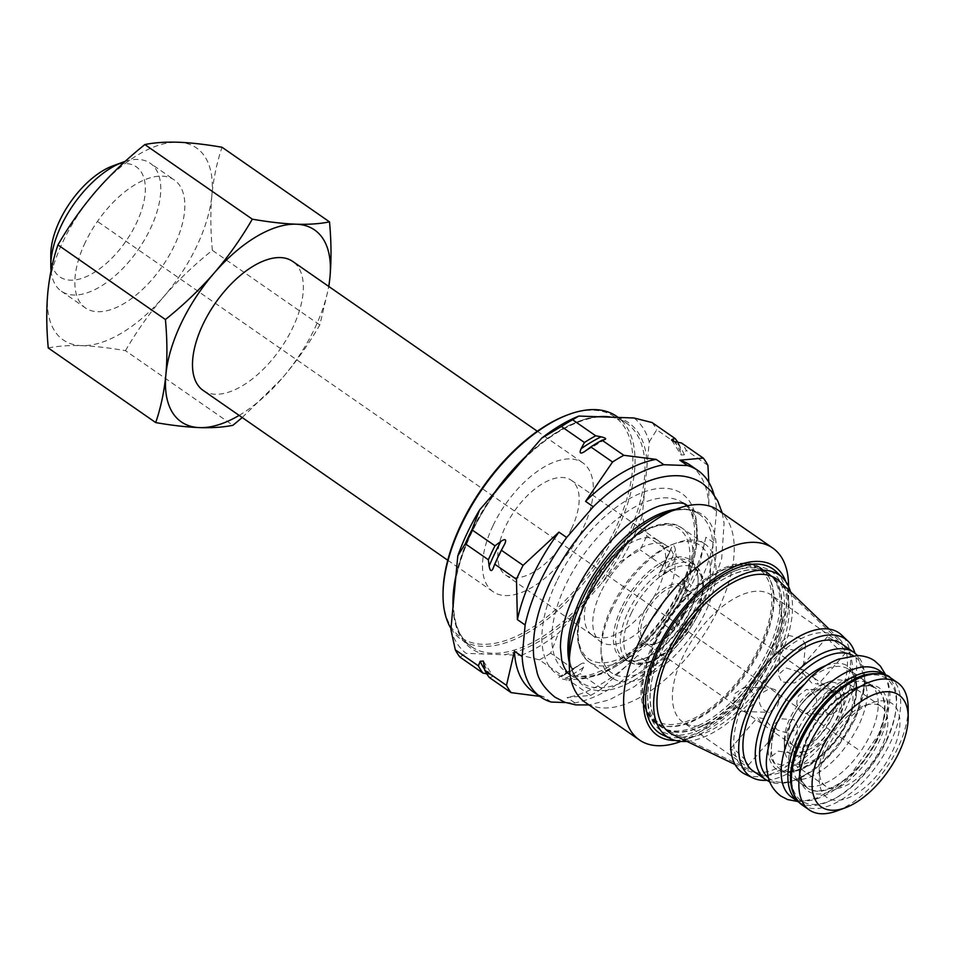 <?xml version="1.0" encoding="UTF-8"?>
<svg xmlns="http://www.w3.org/2000/svg" width="956" height="956" viewBox="0 0 956 956"><rect width="100%" height="100%" fill="white"/><g stroke="black" fill="none" stroke-linecap="round" stroke-linejoin="round"><path stroke-width="0.72" stroke-dasharray="4.78 3.58" d="M745.202 774.229A84.929 43.008 -55.2 0 0 839.225 704.405A84.929 43.008 124.8 0 0 841.758 635.154M766.64 780.287A83.554 42.315 -55.2 0 0 845.498 709.28A83.554 42.315 124.8 0 0 854.927 653.127M747.556 770.524A80.531 40.773 -55.2 0 0 836.703 704.321A80.531 40.773 124.8 0 0 839.117 638.656A80.531 40.773 124.8 0 0 744.545 701.095A80.531 40.773 -55.2 0 0 747.556 770.524L735.116 764.549M673 734.698A93.676 47.43 -55.2 0 0 776.69 657.692A93.676 47.43 124.8 0 0 779.487 581.32M686.862 741.366A98.384 49.82 -55.2 0 0 779.391 657.788A98.384 49.82 124.8 0 0 790.576 591.979M776.093 571.569A99.759 50.513 -55.2 0 1 773.117 652.912A99.759 50.513 -55.2 0 1 662.675 734.925M675.283 740.446A102.818 52.066 -55.2 0 0 693.674 736.718A102.818 52.066 -55.2 0 0 774.862 652.972A102.818 52.066 124.8 0 0 788.604 599.986A102.818 52.066 124.8 0 0 785.665 581.463M680.696 741.521A116.847 59.164 -55.2 0 0 772.95 646.352A116.847 59.164 124.8 0 0 788.569 586.148M718.386 510.313A116.847 59.164 124.8 0 1 718.601 608.625A116.847 59.164 -55.2 0 1 585.108 702.266M714.084 494.861A137.867 69.812 -55.2 0 1 716.57 511.042L713.594 542.614A137.867 69.812 -55.2 0 1 672.044 630.123L664.324 624.758L691.308 585.395L669.57 570.302A152.984 77.46 124.8 0 0 676.203 556.344L675.438 549.987C674.53 545.195 673.263 544.311 671.614 547.334A149.865 75.883 -55.2 0 1 659.867 572.094L671.698 547.143L669.833 551.923L646.746 535.898L642.324 515.499A144.571 73.206 -55.2 0 1 620.456 561.554L640.126 549.855A152.984 77.46 124.8 0 0 646.746 535.898M565.594 702.552L574.843 702.875A137.867 69.812 -55.2 0 0 645.431 660.871L672.044 630.123M450.874 629.442A144.571 73.206 124.8 0 0 466.158 653.378L504.29 654.717A137.556 69.657 124.8 0 0 577.543 611.123L620.456 561.554M459.944 657.095L466.158 653.378M486.795 673.849L488.397 674.147A149.865 75.883 -55.2 0 1 484.644 669.427M489.388 677.541L492.209 676.8L492.782 675.784L483.342 661.098M483.999 663.93A149.865 75.883 -55.2 0 0 492.209 676.8C493.87 676.012 492.591 675.127 488.397 674.147M562.486 675.892A152.984 77.46 124.8 0 0 573.743 669.188L579.635 664.755A149.865 75.883 -55.2 0 1 559.666 676.633L562.486 675.892L539.411 659.867L521.271 655.314L504.29 654.717M551.194 702.051L543.462 696.685L539.722 696.35M574.843 702.875L567.123 697.51L590.593 695.406L568.856 680.313A152.984 77.46 124.8 0 0 580.125 673.622L583.459 667.408C585.478 662.711 584.212 661.827 579.635 664.755L559.666 676.633C558.029 677.434 559.308 678.318 563.49 679.286L568.856 680.313M521.271 655.314A144.571 73.206 124.8 0 0 558.423 633.195L577.543 611.123M573.743 669.188L550.668 653.175L558.423 633.195M645.431 660.871L637.7 655.505L601.85 688.702L580.125 673.622M669.833 551.923A152.984 77.46 -55.2 0 1 663.201 565.88L659.867 572.094C657.859 576.791 659.126 577.675 663.679 574.747L669.57 570.302M663.201 565.88L640.126 549.855M550.668 653.175A152.984 77.46 -55.2 0 1 539.411 659.867M601.85 688.702A152.984 77.46 -55.2 0 1 590.593 695.406M637.7 655.505A137.867 69.812 -55.2 0 1 567.123 697.51M713.594 542.614L705.875 537.26A137.867 69.812 -55.2 0 1 664.324 624.758M633.959 417.987A144.571 73.206 -55.2 0 1 649.243 441.935L642.324 515.499M705.875 537.26L697.94 571.437L676.203 556.344M716.57 511.042L708.838 505.676A137.867 69.812 124.8 0 0 690.268 465.19M708.814 482.314L708.838 505.676M707.918 465.345L686.181 450.252A152.984 77.46 124.8 0 0 681.544 442.998M649.243 441.935L656.736 429.806L679.812 445.831L681.222 455.008L684.388 454.841L686.181 450.252M652.1 422.552A152.984 77.46 -55.2 0 1 656.736 429.806M679.812 445.831A152.984 77.46 124.8 0 0 677.768 442.27M697.94 571.437A152.984 77.46 -55.2 0 1 691.308 585.395M450.969 628.451A136.003 68.868 124.8 0 0 461.461 639.743A136.003 68.868 124.8 0 0 616.847 530.747A136.003 68.868 124.8 0 0 616.584 416.302M443.022 593.855A134.449 68.079 124.8 0 0 508.831 639.397A134.449 68.079 124.8 0 0 614.851 529.947A134.449 68.079 124.8 0 0 567.147 415.071M492.997 525.692A78.512 39.758 124.8 0 0 493.141 591.752A78.512 39.758 124.8 0 0 582.849 528.823A78.512 39.758 124.8 0 0 582.706 462.764A78.512 39.758 124.8 0 0 492.997 525.692M203.138 390.406A78.512 39.758 124.8 0 0 292.847 327.478A78.512 39.758 124.8 0 0 292.703 261.418M239.131 415.394A116.847 59.164 124.8 0 0 281.673 378.791A116.847 59.164 124.8 0 0 328.697 286.406M48.254 347.972C57.874 346.024 68.975 345.247 81.547 345.642C94.357 346.144 108.984 347.817 125.451 350.673L232.929 425.289M242.226 417.545L281.673 378.791C295.918 362.193 308.633 344.244 319.818 324.932L328.876 286.525M125.451 350.673C136.72 331.254 149.435 313.293 163.596 296.814C177.995 280.323 194.247 264.824 212.351 250.317L319.818 324.932M212.351 250.317C210.523 230.432 210.368 212.029 211.897 195.108C213.57 178.163 216.952 162.221 222.043 147.26M211.897 195.108A116.847 59.164 124.8 0 0 178.139 142.229A116.847 59.164 124.8 0 0 96.09 191.057A116.847 59.164 124.8 0 0 47.8 292.763A116.847 59.164 124.8 0 0 81.547 345.642A116.847 59.164 124.8 0 0 163.596 296.814A116.847 59.164 124.8 0 0 211.897 195.108M85.275 242.37A77.89 39.447 124.8 0 0 85.419 307.916A77.89 39.447 124.8 0 0 174.422 245.489A77.89 39.447 124.8 0 0 174.267 179.943A77.89 39.447 124.8 0 0 85.275 242.37M51.05 270.715A77.89 39.447 124.8 0 0 61.363 291.21A77.89 39.447 124.8 0 0 150.367 228.783A77.89 39.447 -55.2 0 0 150.212 163.249L174.267 179.943M125.212 161.373A77.89 39.447 -55.2 0 1 150.212 163.249M50.776 255.049A66.992 33.926 124.8 0 0 83.578 277.742A66.992 33.926 124.8 0 0 136.397 223.202A66.992 33.926 124.8 0 0 112.629 165.962M543.462 696.685A137.867 69.812 -55.2 0 1 533.006 691.69M843.885 645.431A77.579 39.28 124.8 0 1 844.399 645.909A77.579 39.28 124.8 0 1 842.081 709.161A77.579 39.28 -55.2 0 1 756.196 772.95A77.579 39.28 -55.2 0 1 755.575 772.627M769.508 652.781A93.473 47.334 -55.2 0 1 666.045 729.631A93.473 47.334 -55.2 0 1 662.544 649.04A93.473 47.334 124.8 0 1 772.305 576.576A93.473 47.334 124.8 0 1 769.508 652.781M771.468 652.852A96.903 49.067 124.8 0 0 737.088 570.051A96.903 49.067 124.8 0 0 660.584 648.981A96.903 49.067 124.8 0 0 647.63 698.908A96.903 49.067 124.8 0 0 695.06 731.734A96.903 49.067 124.8 0 0 771.468 652.852M660.154 647.511A93.784 47.489 -55.2 0 1 734.208 571.126A93.784 47.489 -55.2 0 1 767.31 572.345A93.784 47.489 -55.2 0 1 767.489 651.263A93.784 47.489 -55.2 0 1 660.333 726.417A93.784 47.489 -55.2 0 1 647.618 695.837A93.784 47.489 -55.2 0 1 660.154 647.511M760.689 567.745A93.784 47.489 -55.2 0 0 653.534 642.91A93.784 47.489 124.8 0 0 653.713 721.828A93.784 47.489 124.8 0 0 760.868 646.662A93.784 47.489 -55.2 0 0 760.689 567.745L767.31 572.345M654.788 642.958A91.609 46.39 -55.2 0 1 745.059 565.044A91.609 46.39 -55.2 0 1 759.614 646.615A91.609 46.39 -55.2 0 1 669.331 724.529A91.609 46.39 -55.2 0 1 654.788 642.958M769.222 652.697A93.162 47.179 -55.2 0 1 695.669 728.58A93.162 47.179 -55.2 0 1 662.783 727.361A93.162 47.179 -55.2 0 1 662.604 648.981A93.162 47.179 -55.2 0 1 769.042 574.317A93.162 47.179 -55.2 0 1 781.673 604.694A93.162 47.179 -55.2 0 1 769.222 652.697M710.224 723.19A77.424 39.208 -55.2 0 0 771.361 660.13A77.424 39.208 124.8 0 0 781.721 620.229A77.424 39.208 124.8 0 0 771.217 594.979A77.424 39.208 124.8 0 0 682.763 657.023A77.424 39.208 -55.2 0 0 682.907 722.174A77.424 39.208 -55.2 0 0 710.224 723.19L695.669 728.58M823.678 696.446C820.953 703.21 821.969 708.731 826.713 712.973L831.421 714.55L840.886 708.396C843.24 701.608 841.866 696.088 836.751 691.821L832.27 690.256L823.678 696.446M752.276 705.301L743.672 711.479L739.203 709.914C734.088 705.648 732.714 700.127 735.068 693.339L744.521 687.197L749.241 688.762C753.985 693.016 755.001 698.525 752.276 705.301M775.041 689.658L770.142 688.093L760.104 694.223C758.012 701.011 759.638 706.544 764.991 710.822L769.293 712.375L777.324 706.173C780.263 699.41 779.499 693.901 775.041 689.658M800.913 712.077C796.456 707.834 795.691 702.337 798.63 695.562L806.649 689.36L810.963 690.925C816.305 695.191 817.942 700.724 815.838 707.524L805.8 713.654L800.913 712.077M683.648 615.736A33.663 17.041 124.8 0 0 688.141 598.384A33.663 17.041 124.8 0 0 683.576 587.414A33.663 17.041 124.8 0 0 645.121 614.385A33.663 17.041 124.8 0 0 645.181 642.707A33.663 17.041 124.8 0 0 657.071 643.149A33.663 17.041 124.8 0 0 683.648 615.736M793.217 717.203A33.663 17.041 -55.2 0 1 831.672 690.232A33.663 17.041 -55.2 0 1 831.732 718.553A33.663 17.041 -55.2 0 1 793.277 745.525A33.663 17.041 -55.2 0 1 793.217 717.203M811.704 683.014L803.506 673.669L800.088 668.316L814.225 678.115L818.467 684.221L811.704 683.014M798.762 671.817L785.975 667.909L778.232 674.757L781.697 681.963L794.759 682.954L802.419 677.039L798.762 671.817M683.432 614.995A35.217 17.829 124.8 0 0 688.141 596.843A35.217 17.829 124.8 0 0 670.897 584.917A35.217 17.829 124.8 0 0 643.125 613.585A35.217 17.829 124.8 0 0 655.625 643.687A35.217 17.829 124.8 0 0 683.432 614.995M690.304 611.015A58.424 29.576 124.8 0 0 698.119 580.913A58.424 29.576 124.8 0 0 690.196 561.865A58.424 29.576 124.8 0 0 623.455 608.685A58.424 29.576 124.8 0 0 623.563 657.836A58.424 29.576 124.8 0 0 644.177 658.6A58.424 29.576 124.8 0 0 690.304 611.015M621.46 607.885A59.977 30.365 124.8 0 0 642.743 659.138A59.977 30.365 124.8 0 0 690.101 610.287A59.977 30.365 124.8 0 0 698.119 579.372A59.977 30.365 124.8 0 0 668.758 559.057A59.977 30.365 124.8 0 0 621.46 607.885M700.174 610.633A77.579 39.28 -55.2 0 1 638.99 673.789A77.579 39.28 -55.2 0 1 601.013 647.511A77.579 39.28 -55.2 0 1 611.386 607.526A77.579 39.28 -55.2 0 1 672.642 544.346A77.579 39.28 -55.2 0 1 700.174 610.633M611.912 609.366A81.475 41.251 124.8 0 0 601.025 651.359A81.475 41.251 124.8 0 0 612.067 677.923A81.475 41.251 124.8 0 0 705.158 612.629A81.475 41.251 124.8 0 0 705.002 544.072A81.475 41.251 124.8 0 0 676.25 543.008A81.475 41.251 124.8 0 0 611.912 609.366M600.571 592.744A58.292 29.517 124.8 0 0 599.95 641.261A58.292 29.517 124.8 0 0 667.288 595.074A58.292 29.517 -55.2 0 0 666.416 545.529A58.292 29.517 -55.2 0 0 600.571 592.744M657.214 539.949A57.647 29.182 -55.2 0 0 592.111 586.625A57.647 29.182 124.8 0 0 591.501 634.593A57.647 29.182 124.8 0 0 592.23 635.131A57.647 29.182 124.8 0 0 658.087 588.932A57.647 29.182 -55.2 0 0 657.967 540.439A57.647 29.182 -55.2 0 0 657.214 539.949L666.416 545.529M571.461 528.799A57.647 29.182 124.8 0 0 571.353 480.294A57.647 29.182 124.8 0 0 505.497 526.493A57.647 29.182 124.8 0 0 505.605 574.998A57.647 29.182 124.8 0 0 571.461 528.799M764.25 718.721L757.487 717.514L761.729 723.62L775.854 733.431L772.448 728.066L764.25 718.721M777.192 729.93L773.524 724.708L781.183 718.781L794.257 719.772L797.722 726.978L789.979 733.826L777.192 729.93M792.512 718.338A37.977 19.228 124.8 0 0 798.535 752.169A37.977 19.228 124.8 0 0 835.974 719.868A37.977 19.228 124.8 0 0 829.939 686.05A37.977 19.228 124.8 0 0 792.512 718.338M823.451 683.743A42.375 21.462 124.8 0 1 838.484 719.952A42.375 21.462 -55.2 0 1 805.072 754.451A42.375 21.462 -55.2 0 1 784.326 740.087A42.375 21.462 -55.2 0 1 789.991 718.255A42.375 21.462 124.8 0 1 823.451 683.743L829.222 681.604A48.601 24.617 124.8 0 0 790.839 721.194A48.601 24.617 -55.2 0 0 784.338 746.242A48.601 24.617 -55.2 0 0 790.935 762.099A48.601 24.617 -55.2 0 0 846.466 723.142A48.601 24.617 124.8 0 0 846.371 682.237A48.601 24.617 124.8 0 0 829.222 681.604M825.709 745.405A48.601 24.617 -55.2 0 1 864.093 705.815A48.601 24.617 -55.2 0 1 881.241 706.448A48.601 24.617 -55.2 0 1 881.336 747.353A48.601 24.617 -55.2 0 1 825.805 786.31A48.601 24.617 -55.2 0 1 819.208 770.452A48.601 24.617 -55.2 0 1 825.709 745.405M826.88 749.444A57.169 28.943 -55.2 0 1 872.015 702.887A57.169 28.943 -55.2 0 1 892.295 751.739A57.169 28.943 -55.2 0 1 847.219 798.272A57.169 28.943 -55.2 0 1 819.232 778.901A57.169 28.943 -55.2 0 1 826.88 749.444M743.266 762.063L733.515 754.631L730.097 749.145L736.24 751.069L745.035 759.614L748.476 765.063L743.266 762.063M791.126 752.981L778.22 751.153L770.452 757.355L774.061 763.139L786.86 766.222L794.651 759.626L791.126 752.981M832.688 639.672L827.478 636.684L830.919 642.121L839.715 650.666L845.857 652.59L842.439 647.116L832.688 639.672M784.828 648.754L781.303 642.109L789.094 635.513L801.893 638.596L805.49 644.392L797.734 650.594L784.828 648.754M908.176 708.026A77.424 39.208 -55.2 0 1 897.827 747.927A77.424 39.208 -55.2 0 1 836.691 810.987M801.02 783.609A60.527 30.652 -55.2 0 0 870.163 735.104A60.527 30.652 124.8 0 0 870.056 684.173A60.527 30.652 124.8 0 0 800.901 732.678A60.527 30.652 -55.2 0 0 801.02 783.609L807.748 788.282A60.527 30.652 -55.2 0 1 807.641 737.351A60.527 30.652 124.8 0 1 876.783 688.846A60.527 30.652 124.8 0 1 876.903 739.777A60.527 30.652 -55.2 0 1 807.748 788.282M798.678 802.072A77.042 39.005 -55.2 0 0 886.343 740.099A77.042 39.005 124.8 0 0 886.535 675.522M791.604 797.173A77.042 39.005 -55.2 0 0 879.616 735.427A77.042 39.005 124.8 0 0 879.472 670.61M98.062 221.864L860.149 750.974M569.274 662.544A102.746 52.03 124.8 0 0 581.798 682.799C573.791 677.434 569.609 667.025 569.238 651.598A104.108 52.723 124.8 0 0 620.205 686.862A104.108 52.723 124.8 0 0 702.302 602.113A104.108 52.723 124.8 0 0 665.364 513.145C679.955 508.102 691.164 508.389 698.991 514.005A102.746 52.03 124.8 0 0 675.641 509.345M570.015 674.613L581.798 682.799A102.746 52.03 124.8 0 0 699.183 600.452A102.746 52.03 124.8 0 0 698.991 514.005L687.555 506.071C691.176 508.054 694.056 512.882 696.183 520.578L697.498 533.448C697.378 548.947 692.634 566.788 683.253 586.984C673.729 606.845 661.361 624.854 646.184 640.986C634.963 653.115 617.648 667.503 599.496 674.601C584.463 679.238 574.747 679.322 570.362 674.864L570.003 674.601M683.11 589.302A102.746 52.03 124.8 0 0 682.919 502.856A102.746 52.03 124.8 0 0 565.534 585.192A102.746 52.03 124.8 0 0 565.725 671.638A102.746 52.03 124.8 0 0 683.11 589.302M556.559 581.606A109.749 55.579 124.8 0 0 573.994 679.334A109.749 55.579 124.8 0 0 682.166 585.992A109.749 55.579 124.8 0 0 664.731 488.265A109.749 55.579 124.8 0 0 556.559 581.606M522.585 460.254A137.556 69.657 -55.2 0 1 595.827 416.661M604.897 439.485A149.865 75.883 124.8 0 0 584.929 451.363M453.013 606.761A137.556 69.657 124.8 0 0 483.15 653.976M583.459 667.408A149.865 75.883 -55.2 0 1 563.49 679.286M616.978 417.402A137.556 69.657 -55.2 0 1 647.104 464.604M680.564 452.188A149.865 75.883 124.8 0 0 674.219 441.505M684.388 454.841A149.865 75.883 124.8 0 0 676.179 441.971M455.665 578.547A137.556 69.657 124.8 0 1 471.344 532.934A137.556 69.657 -55.2 0 1 498.781 487.739M455.904 575.954A136.003 68.868 124.8 0 1 471.141 532.193A136.003 68.868 -55.2 0 1 494.348 492.866M526.314 455.94A136.003 68.868 -55.2 0 1 598.659 416.697M610.107 416.959A136.003 68.868 -55.2 0 1 626.527 423.197A136.003 68.868 -55.2 0 1 626.778 537.642A136.003 68.868 124.8 0 1 471.392 646.638C458.677 637.628 452.726 621.364 453.538 597.847M644.452 492.83A137.556 69.657 -55.2 0 1 628.773 538.443A137.556 69.657 124.8 0 1 601.336 583.638M504.708 544.024A149.865 75.883 124.8 0 0 492.949 568.784M453.048 606.331A136.003 68.868 124.8 0 0 471.392 646.638L461.461 639.743M663.679 574.747A149.865 75.883 124.8 0 0 675.438 549.987M654.991 643.687A93.162 47.179 -55.2 0 1 761.43 569.023A93.162 47.179 -55.2 0 1 761.609 647.415A93.162 47.179 -55.2 0 1 655.171 722.079A93.162 47.179 -55.2 0 1 654.991 643.687M765.768 779.702A77.424 39.208 124.8 0 0 854.222 717.657A77.424 39.208 124.8 0 0 854.078 652.506M631.283 613.178A55.926 28.322 -55.2 0 1 686.396 565.605A55.926 28.322 -55.2 0 1 695.287 615.413A55.926 28.322 -55.2 0 1 640.162 662.974A55.926 28.322 -55.2 0 1 631.283 613.178M628.08 611.9A58.424 29.576 -55.2 0 1 694.833 565.08A58.424 29.576 -55.2 0 1 694.94 614.242A58.424 29.576 -55.2 0 1 628.2 661.05A58.424 29.576 -55.2 0 1 628.08 611.9M682.202 596.687A81.475 41.251 -55.2 0 1 589.111 661.994A81.475 41.251 -55.2 0 1 588.956 593.437A81.475 41.251 -55.2 0 1 682.046 528.13A81.475 41.251 -55.2 0 1 682.202 596.687M588.645 592.326A79.145 40.068 -55.2 0 1 666.643 525.023A79.145 40.068 -55.2 0 1 679.214 595.492A79.145 40.068 -55.2 0 1 601.216 662.807A79.145 40.068 -55.2 0 1 588.645 592.326M768.361 777.766A74.425 37.678 124.8 0 0 854.712 719.127A74.425 37.678 124.8 0 0 853.17 655.625M825.769 665.615A62.702 31.751 -55.2 0 1 848.295 719.091A62.702 31.751 -55.2 0 1 798.714 770.189A62.702 31.751 -55.2 0 1 768.158 748.608M800.16 687.723A60.443 30.604 -55.2 0 1 848.546 669.331A60.443 30.604 -55.2 0 1 848.653 720.203A60.443 30.604 -55.2 0 1 779.594 768.636A60.443 30.604 -55.2 0 1 779.487 717.777A60.443 30.604 -55.2 0 1 779.917 716.88M876.473 739.502A60.443 30.604 -55.2 0 1 807.414 787.947A60.443 30.604 -55.2 0 1 807.294 737.088A60.443 30.604 -55.2 0 1 876.353 688.643A60.443 30.604 -55.2 0 1 876.473 739.502M807.665 738.187A62.702 31.751 -55.2 0 1 869.458 684.866A62.702 31.751 -55.2 0 1 879.412 740.697A62.702 31.751 -55.2 0 1 817.619 794.03A62.702 31.751 -55.2 0 1 807.665 738.187M886.415 741.139A74.425 37.678 124.8 0 0 874.585 674.864A74.425 37.678 124.8 0 0 801.248 738.163A74.425 37.678 124.8 0 0 813.066 804.426A74.425 37.678 124.8 0 0 886.415 741.139M801.881 804.785A77.424 39.208 124.8 0 0 890.335 742.728A77.424 39.208 124.8 0 0 890.191 677.577M839.117 638.656L829.163 629.096M788.604 599.986L788.569 586.518M693.674 736.718L681.042 741.39M565.725 671.638C585.335 691.523 654.286 647.523 680.792 586.434C699.995 547.465 697.832 511.185 682.919 502.856M605.339 439.33L584.367 451.77M671.781 440.334L681.222 455.008M517.519 465.799C556.631 423.472 603.869 405.977 626.527 423.197L618.221 417.437M503.37 482.159C490.715 498.124 480.151 515.009 471.655 532.839C462.835 551.504 457.183 569.25 454.686 586.1M504.756 543.916L492.878 568.975M447.755 560.24L493.141 591.752M61.363 291.21L85.419 307.916M537.308 431.24L582.706 462.764M756.196 772.95L666.045 729.631M844.399 645.909L772.305 576.576M734.208 571.126L737.088 570.051M647.618 695.837L647.63 698.908M653.713 721.828L660.333 726.417M662.783 727.361L655.171 722.079C638.034 707.309 637.807 680.971 654.478 643.053C678.413 589.936 736.825 549.114 761.43 569.023L769.042 574.317M781.721 620.229L781.673 604.694M751.488 769.795L682.907 722.174M744.521 687.197L770.142 688.093M839.798 642.587L771.217 594.979M832.27 690.256L806.649 689.36M831.421 714.55L805.8 713.654M831.672 690.232L814.225 678.115M827.478 636.684L800.088 668.316L683.576 587.414M688.141 598.384L688.141 596.843M690.196 561.865L694.833 565.08C705.994 574.664 706.317 591.382 695.765 615.258C680.696 648.574 644.213 673.908 628.2 661.05L623.563 657.836M644.177 658.6L642.743 659.138M601.013 647.511L601.025 651.359M705.002 544.072L682.046 528.13C659.915 510.492 609.127 546.163 588.191 592.481C573.54 625.582 573.851 648.754 589.111 661.994L612.067 677.923M672.642 544.346L676.25 543.008M591.501 634.593L599.95 641.261M571.353 480.294L657.967 540.439M505.605 574.998L592.23 635.131M698.119 580.913L698.119 579.372M657.071 643.149L655.625 643.687M793.277 745.525L775.83 733.419L748.476 765.063M761.729 723.62L645.181 642.707M784.326 740.087L784.338 746.242M881.241 706.448L846.371 682.237M864.093 705.815L872.015 702.887M819.208 770.452L819.232 778.901M825.805 786.31L790.935 762.099M743.672 711.479L769.293 712.375M730.097 749.145L757.487 717.514M770.452 757.355L773.524 724.708M794.651 759.626L797.722 726.978M845.857 652.59L818.467 684.221M781.303 642.109L778.232 674.757M805.49 644.392L802.419 677.039M769.807 781.936L790.265 782.51L814.154 770.201L837.265 747.556L855.262 718.924L865.443 681.891L857.58 655.517M779.594 768.636C792.118 780.777 832.186 755.061 847.888 719.247C854.294 705.373 856.923 693.399 855.775 683.313L853.493 675.235L848.546 669.331L876.353 688.643C863.842 676.513 823.761 702.218 808.071 738.044C801.654 751.906 799.025 763.88 800.184 773.966L802.466 782.044L807.414 787.947L779.594 768.636M722.234 512.978L724.086 523.302L721.672 558.698L707.751 598.599L687.531 633.111L661.922 663.679L634.426 686.575L609.103 699.947L588.956 704.931M862.288 678.88L865.216 682.465L867.271 692.753C867.403 701.883 864.571 712.722 858.787 725.281C844.985 751.93 828.087 769.508 808.083 777.993C793.217 781.638 796.228 778.614 793.337 778.184L790.409 774.587L788.353 764.298C788.222 755.168 791.054 744.33 796.838 731.782C807.868 709.842 821.957 693.602 839.093 683.062C844.877 679.369 851.127 677.481 857.843 677.374L862.288 678.88M885.758 674.972L888.889 688.559L887.646 707.512L878.492 734.626L851.509 773.607L835.281 787.792L817.129 797.902L802.466 801.427L797.89 801.534M870.056 684.173L876.783 688.846"/><path stroke-width="1.43" d="M841.758 635.154A84.929 43.008 124.8 0 0 742.023 701.011A84.929 43.008 -55.2 0 0 745.202 774.229L753.005 777.981A83.554 42.315 -55.2 0 1 749.874 705.934A83.554 42.315 124.8 0 1 847.996 641.153L841.758 635.154M854.927 653.127A83.554 42.315 124.8 0 0 847.996 641.153M766.64 780.287A83.554 42.315 -55.2 0 1 753.005 777.981M829.163 629.096L779.487 581.32A93.676 47.43 124.8 0 0 669.487 653.94A93.676 47.43 -55.2 0 0 673 734.698L735.116 764.549M790.576 591.979A98.384 49.82 124.8 0 0 782.331 577.567A98.384 49.82 124.8 0 0 666.786 653.856A98.384 49.82 -55.2 0 0 670.479 738.677L662.675 734.925A99.759 50.513 -55.2 0 1 658.947 648.921A99.759 50.513 -55.2 0 1 776.093 571.569L782.331 577.567M686.862 741.366A98.384 49.82 -55.2 0 1 670.479 738.677M785.665 581.463A102.818 52.066 124.8 0 0 728.317 569.633A102.818 52.066 124.8 0 0 657.19 648.861A102.818 52.066 -55.2 0 0 675.283 740.446M788.569 586.518L788.569 586.148A116.847 59.164 124.8 0 0 772.735 548.039A116.847 59.164 124.8 0 0 639.241 641.679A116.847 59.164 -55.2 0 0 639.456 739.992L585.108 702.266A116.847 59.164 -55.2 0 1 569.274 664.157A116.847 59.164 -55.2 0 1 584.893 603.953A116.847 59.164 124.8 0 1 677.147 508.783A116.847 59.164 124.8 0 1 718.386 510.313L772.735 548.039M681.042 741.39L680.696 741.521A116.847 59.164 -55.2 0 1 639.456 739.992M565.594 702.552L551.194 702.051A137.867 69.812 -55.2 0 1 540.726 697.055A137.867 69.812 -55.2 0 1 522.155 656.557L525.119 624.985A137.867 69.812 -55.2 0 1 566.669 537.487L593.294 506.74A137.867 69.812 -55.2 0 1 663.882 464.724L687.531 465.56A137.867 69.812 -55.2 0 1 697.988 470.543A137.867 69.812 -55.2 0 1 714.084 494.861M605.339 439.33L604.897 439.485C606.57 438.708 605.291 437.824 601.073 436.82L595.707 435.793A152.984 77.46 124.8 0 0 584.451 442.497L561.363 426.472L541.694 438.171A144.571 73.206 -55.2 0 1 578.846 416.063L633.959 417.987L652.1 422.552L675.175 438.577L672.355 439.318C670.694 440.095 671.972 440.979 676.179 441.971L681.544 442.998L703.281 458.091L679.8 460.195L687.531 465.56M671.781 440.334L672.355 439.318A149.865 75.883 124.8 0 1 674.219 441.505M663.882 464.724L656.151 459.37A137.867 69.812 124.8 0 0 585.574 501.374L612.545 462.011L590.82 446.918L584.367 451.77M604.897 439.485L602.077 440.226L623.814 455.307L656.151 459.37M595.707 435.793L572.632 419.78L578.846 416.063M541.694 438.171L479.661 509.823L471.917 529.791A152.984 77.46 124.8 0 0 465.285 543.749L457.805 555.866A144.571 73.206 -55.2 0 1 479.661 509.823M561.363 426.472A152.984 77.46 -55.2 0 1 572.632 419.78M584.451 442.497L581.105 448.711C579.085 453.407 580.352 454.291 584.929 451.363M602.077 440.226A152.984 77.46 124.8 0 0 590.82 446.918M623.814 455.307A152.984 77.46 124.8 0 0 612.545 462.011M593.294 506.74L585.574 501.374M566.669 537.487L558.949 532.122L523.099 565.319L501.362 550.238A152.984 77.46 124.8 0 0 494.742 564.195L492.878 568.975M465.285 543.749L488.361 559.774L489.125 566.131A149.865 75.883 -55.2 0 1 500.884 541.371C505.461 538.455 506.74 539.339 504.708 544.024L501.362 550.238M500.884 541.371L494.993 545.816L471.917 529.791M525.119 624.985L517.399 619.619A137.867 69.812 -55.2 0 1 558.949 532.122M484.644 669.427A149.865 75.883 -55.2 0 1 480.175 661.277L478.382 665.854L455.307 649.841L450.874 629.442L457.805 555.866M492.949 568.784C491.3 571.808 490.034 570.923 489.125 566.131M517.399 619.619L516.467 579.276L494.742 564.195M522.155 656.557L514.424 651.191L506.489 685.368L484.752 670.287A152.984 77.46 124.8 0 0 489.388 677.541L511.125 692.634A152.984 77.46 -55.2 0 1 506.489 685.368M480.175 661.277L483.342 661.098L484.752 670.287M478.382 665.854A152.984 77.46 124.8 0 0 483.019 673.12L459.944 657.095A152.984 77.46 -55.2 0 1 455.307 649.841M483.019 673.12L486.795 673.849M539.722 696.35L511.125 692.634M703.281 458.091A152.984 77.46 124.8 0 1 707.918 465.345L708.814 482.314M677.768 442.27A152.984 77.46 124.8 0 0 675.175 438.577M697.988 470.543L690.268 465.19A137.867 69.812 124.8 0 0 679.8 460.195M488.361 559.774A152.984 77.46 -55.2 0 1 494.993 545.816M516.467 579.276A152.984 77.46 -55.2 0 1 523.099 565.319M618.221 417.437L616.584 416.302A136.003 68.868 124.8 0 0 568.593 414.534A136.003 68.868 124.8 0 0 461.198 525.298A136.003 68.868 124.8 0 0 443.022 595.385A136.003 68.868 124.8 0 0 450.969 628.451M568.593 414.534L567.147 415.071A134.449 68.079 124.8 0 0 460.995 524.569A134.449 68.079 124.8 0 0 443.022 593.855L443.022 595.385M537.308 431.24L292.703 261.418A78.512 39.758 124.8 0 0 202.995 324.335A78.512 39.758 124.8 0 0 203.138 390.406L447.755 560.24M328.697 286.406A116.847 59.164 124.8 0 0 329.963 277.085A116.847 59.164 124.8 0 0 296.217 224.206A116.847 59.164 124.8 0 0 214.168 273.034A116.847 59.164 124.8 0 0 165.878 374.74A116.847 59.164 124.8 0 0 199.625 427.619A116.847 59.164 124.8 0 0 239.131 415.394M328.876 286.525L329.963 277.085C331.493 260.032 331.338 241.629 329.509 221.876C319.89 223.824 308.8 224.6 296.217 224.206C283.418 223.704 268.779 222.031 252.312 219.175C241.055 238.594 228.341 256.543 214.168 273.034C199.768 289.525 183.516 305.024 165.424 319.531C167.24 339.416 167.396 357.819 165.878 374.74C164.193 391.673 160.811 407.626 155.72 422.588C172.283 425.456 186.91 427.129 199.625 427.619C212.28 428.013 223.369 427.236 232.929 425.289L242.226 417.545M329.509 221.876L222.043 147.26C205.492 144.392 190.853 142.707 178.139 142.229C165.496 141.835 154.394 142.611 144.846 144.559L252.312 219.175M144.846 144.559C126.646 159.162 110.394 174.661 96.09 191.057C81.846 207.655 69.131 225.604 57.946 244.915L165.424 319.531M57.946 244.915C52.843 259.972 49.449 275.925 47.8 292.763C46.282 309.804 46.426 328.207 48.254 347.972L155.72 422.588M50.811 265.816L50.776 255.049A66.992 33.926 124.8 0 1 59.738 220.525A66.992 33.926 124.8 0 1 112.629 165.962L122.727 162.233A77.89 39.447 -55.2 0 0 61.22 225.676A77.89 39.447 124.8 0 0 50.811 265.816A77.89 39.447 124.8 0 0 51.05 270.715M122.727 162.233A77.89 39.447 -55.2 0 1 125.212 161.373M540.726 697.055L533.006 691.69A137.867 69.812 -55.2 0 1 514.424 651.191M755.575 772.627A77.579 39.28 -55.2 0 1 753.292 706.054A77.579 39.28 124.8 0 1 843.885 645.431M845.343 807.784L836.691 810.987A77.424 39.208 -55.2 0 1 809.362 809.983A77.424 39.208 -55.2 0 1 809.218 744.832A77.424 39.208 -55.2 0 1 897.684 682.775A77.424 39.208 -55.2 0 1 908.176 708.026L908.2 717.251A68.079 34.476 -55.2 0 1 899.094 752.336A68.079 34.476 -55.2 0 1 845.343 807.784A68.079 34.476 -55.2 0 1 821.192 749.612A68.079 34.476 -55.2 0 1 874.871 694.187A68.079 34.476 -55.2 0 1 908.2 717.251M886.535 675.522A77.042 39.005 124.8 0 0 886.2 675.283A77.042 39.005 124.8 0 0 798.188 737.028A77.042 39.005 -55.2 0 0 798.332 801.845A77.042 39.005 -55.2 0 0 798.678 802.072M886.2 675.283L879.472 670.61A77.042 39.005 124.8 0 0 791.46 732.356A77.042 39.005 -55.2 0 0 791.604 797.173L798.332 801.845M677.147 508.783L665.364 513.145A104.108 52.723 124.8 0 0 583.16 597.942A104.108 52.723 124.8 0 0 569.238 651.598L569.274 664.157M675.641 509.345A102.746 52.03 124.8 0 0 581.606 596.341A102.746 52.03 124.8 0 0 569.274 662.544M601.073 436.82A149.865 75.883 124.8 0 0 581.105 448.711M494.348 492.866A136.003 68.868 -55.2 0 1 526.314 455.94M598.659 416.697A136.003 68.868 -55.2 0 1 610.107 416.959M455.904 575.954A136.003 68.868 124.8 0 0 453.048 606.331M857.58 655.517L854.078 652.506A77.424 39.208 124.8 0 0 765.613 714.562A77.424 39.208 124.8 0 0 765.768 779.702L751.488 769.795M853.17 655.625A74.425 37.678 124.8 0 0 769.544 716.152A74.425 37.678 124.8 0 0 768.361 777.766M768.158 748.608A62.702 31.751 -55.2 0 1 776.535 716.582A62.702 31.751 -55.2 0 1 825.769 665.615M779.917 716.88A60.443 30.604 -55.2 0 1 800.16 687.723M801.881 804.785C787.111 791.879 786.716 769.735 800.698 738.355C813.986 711.766 831.421 692.275 853.027 679.907C868.371 670.359 887.658 673.43 890.191 677.577A77.424 39.208 124.8 0 0 801.726 739.633A77.424 39.208 124.8 0 0 801.881 804.785L809.362 809.983M687.197 505.82L682.919 502.856M570.015 674.613L565.725 671.638M854.078 652.506L839.798 642.587M765.768 779.702L769.807 781.936M897.684 682.775L890.191 677.577M570.362 674.864C566.741 672.881 563.873 668.041 561.746 660.357L560.419 647.487C560.539 631.976 565.283 614.134 574.664 593.951C593.15 553.596 631.354 515.141 659.771 505.832C675.844 501.9 685.105 501.972 687.555 506.071M588.956 704.931L575.835 704.895L564.865 702.29L554.91 697.127C545.231 689.157 539.315 681.054 537.153 672.809L533.83 657.632C531.644 635.37 537.081 610.263 550.166 582.324C568.33 545.314 592.636 516.085 623.085 494.622C639.074 483.593 660.56 473.841 681.855 476.016C689.933 476.996 696.984 479.589 703.019 483.808L711.336 491.336L717.609 500.705L722.234 512.978M797.89 801.534L787.601 799.563L780.897 796.097C774.408 791.102 770.225 784.984 768.361 777.754L766.724 768.505C765.111 757.618 768.576 742.262 777.132 722.425L789.13 701.764L810.568 677.207C819.686 668.937 829.019 662.926 838.532 659.138L857.652 655.517C864.678 655.947 870.366 657.752 874.728 660.955L880.321 666.021L885.758 674.972"/></g></svg>
